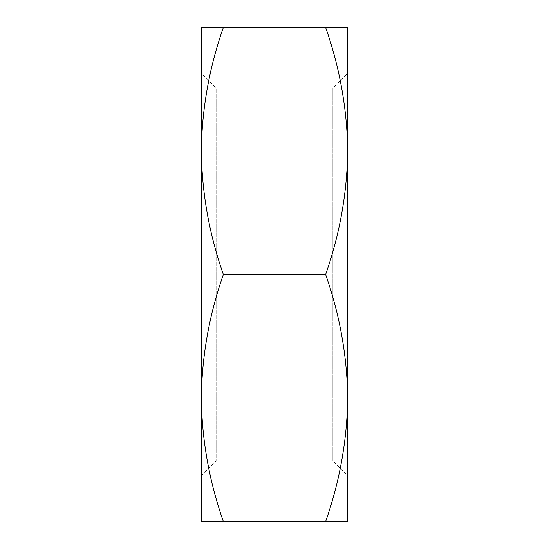 <?xml version="1.0" encoding="UTF-8"?>
<svg xmlns="http://www.w3.org/2000/svg" width="549" height="549" viewBox="0 0 549 549"><rect width="100%" height="100%" fill="white"/><g stroke="black" fill="none" stroke-linecap="round" stroke-linejoin="round"><path stroke-width="0.41" stroke-dasharray="2.75 2.06" d="M325.632 521.55C339.769 481.219 347.126 440.044 347.702 398.025L347.702 521.55L201.298 521.55L201.298 398.025C201.895 440.14 209.251 481.315 223.368 521.55M325.632 274.5C339.769 234.169 347.126 192.994 347.702 150.975L347.702 398.025C347.105 355.91 339.749 314.735 325.632 274.5L223.368 274.5C209.231 314.831 201.874 356.006 201.298 398.025L201.298 150.975C201.895 193.09 209.251 234.265 223.368 274.5M347.702 73.202L347.702 475.798L347.702 73.202L332.838 88.06L332.838 460.94L332.838 88.06L216.162 88.06L216.162 460.94L216.162 88.06L201.298 73.202L201.298 475.798L201.298 73.202M325.632 27.45C339.749 67.685 347.105 108.86 347.702 150.975L347.702 27.45L201.298 27.45L201.298 150.975C201.874 108.956 209.231 67.781 223.368 27.45M201.298 475.798L216.162 460.94L332.838 460.94L347.702 475.798"/><path stroke-width="0.82" d="M325.632 521.55C339.749 481.315 347.105 440.14 347.702 398.025L347.702 150.975C347.126 108.956 339.769 67.781 325.632 27.45L347.702 27.45L347.702 150.975C347.105 193.09 339.749 234.265 325.632 274.5C339.769 314.831 347.126 356.006 347.702 398.025L347.702 521.55L223.368 521.55C209.231 481.219 201.874 440.044 201.298 398.025C201.895 355.91 209.251 314.735 223.368 274.5C209.231 234.169 201.874 192.994 201.298 150.975L201.298 521.55L223.368 521.55M325.632 274.5L223.368 274.5M201.298 27.45L201.298 150.975C201.895 108.86 209.251 67.685 223.368 27.45L201.298 27.45M325.632 27.45L223.368 27.45"/></g></svg>
